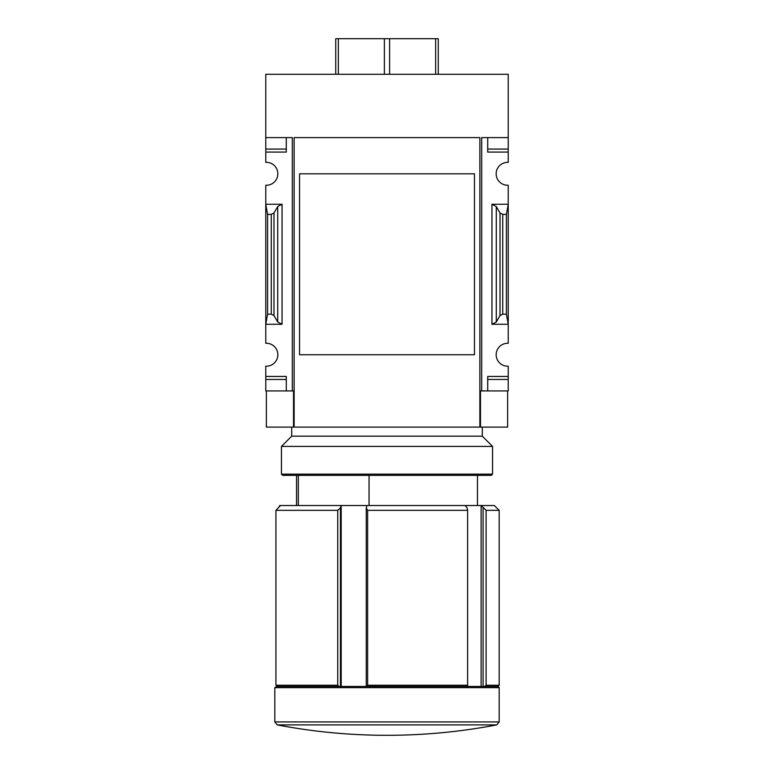 <?xml version="1.0" encoding="UTF-8"?>
<svg xmlns="http://www.w3.org/2000/svg" width="774" height="774" viewBox="0 0 774 774"><rect width="100%" height="100%" fill="white"/><g stroke="black" fill="none" stroke-linecap="round" stroke-linejoin="round"><path stroke-width="1.16" d="M474.452 330.43L474.452 354.734L299.548 354.734L299.548 173.802L474.452 173.802L474.452 198.163M265.772 149.072L265.772 152.081L286.283 152.081L286.283 137.608L286.283 149.072L265.772 149.072L265.772 74.285L508.228 74.285L508.228 162.356A11.455 11.455 0 0 0 496.163 173.802A11.455 11.455 0 0 0 508.228 185.238L508.228 204.259L491.945 204.259L496.279 206.532L500.014 212.956L502.723 214.379L506.419 214.379L508.228 204.259L508.228 343.288A11.455 11.455 0 0 0 496.163 354.734A11.455 11.455 0 0 0 508.228 366.179L508.228 390.918L487.717 390.918L487.717 379.463L508.228 379.463M265.772 152.081L265.772 162.356A11.455 11.455 0 0 1 277.837 173.802A11.455 11.455 0 0 1 265.772 185.238L265.772 324.277L282.055 324.277L277.721 322.003L273.986 315.579L271.277 314.157L267.581 314.157L265.772 324.277L265.772 343.288A11.455 11.455 0 0 1 277.837 354.734A11.455 11.455 0 0 1 265.772 366.179L265.772 390.918L292.311 390.918L292.311 137.608L265.772 137.608M298.329 505.509L298.329 475.352M508.228 137.608L481.689 137.608L481.689 390.918L480.48 390.918L480.48 427.103L479.88 427.103L479.88 137.608L479.88 427.103L266.372 427.103L266.372 390.918M293.52 427.103L293.52 390.918L292.311 390.918M481.689 390.918L487.717 390.918L487.717 376.445L508.228 376.445M496.279 322.003L491.945 324.277L508.228 324.277L506.419 314.157L502.723 314.157L500.014 315.579L496.279 322.003L496.279 206.532M508.228 149.072L487.717 149.072L487.717 137.608L487.717 152.081L508.228 152.081M282.055 204.259L265.772 204.259L267.581 214.379L271.277 214.379L273.986 212.956L277.721 206.532L282.055 204.259L282.055 324.277M265.772 376.445L286.283 376.445L286.283 390.918L286.283 379.463L265.772 379.463M438.268 74.285L438.268 38.7L335.732 38.7L335.732 74.285M479.88 137.608L294.12 137.608L294.12 427.103M474.452 173.802L474.452 354.734L474.452 173.802M277.266 724.899A583.838 583.838 0 0 0 496.734 724.899L277.266 724.899L274.818 721.929L274.818 687.651L276.995 686.451L275.931 685.242L337.725 685.242L337.725 510.337L340.434 507.928L341.189 505.509L494.354 505.509L499.182 510.337L486.101 510.337L486.101 685.242L499.182 685.242L499.182 510.337M276.995 686.451L339.08 686.451L337.725 685.242M486.101 685.242L484.601 686.451L497.972 686.451L499.182 685.242M279.646 506.37L279.646 505.509L280.507 505.509L275.931 510.337L275.931 685.242L275.931 510.337L337.725 510.337M278.079 507.928L279.472 506.535M280.507 505.509L341.189 505.509L341.189 686.451M481.128 686.451L481.128 505.509L486.101 510.337M507.628 390.918L507.628 427.103L480.48 427.103M369.053 505.509L369.053 475.352M274.818 687.651L499.182 687.651L499.182 721.929L274.818 721.929M339.08 686.451L484.601 686.451M366.934 686.451L367.621 685.242L467.622 685.242L467.622 510.337L467.148 507.928L465.184 505.509M467.38 686.451L467.622 685.242M367.621 685.242L367.621 510.337L467.622 510.337M367.002 505.509L366.247 507.928L367.621 510.337M483.102 686.451L483.102 507.928M366.247 686.451L366.247 507.928M340.434 686.451L340.434 507.928M435.656 74.285L435.656 38.7M389.612 74.285L389.612 38.7M384.388 74.285L384.388 38.7M338.344 74.285L338.344 38.7M267.581 314.157L267.581 214.379M506.419 314.157L506.419 214.379M281.455 474.152L282.665 475.352L491.335 475.352L492.545 474.152L492.545 446.404L281.455 446.404L281.455 474.152L492.545 474.152M291.711 427.103L291.711 436.159L482.289 436.159L482.289 427.103M491.945 324.277L491.945 204.259M271.277 314.157L271.277 214.379M273.986 315.579L273.986 212.956M277.721 322.003L277.721 206.532M500.014 315.579L500.014 212.956M502.723 314.157L502.723 214.379M296.529 505.509L296.529 475.352M477.471 505.509L477.471 475.352M496.734 724.899L499.182 721.929M497.972 686.451L499.182 687.651M291.711 436.159L281.455 446.404M482.289 436.159L492.545 446.404"/></g></svg>
